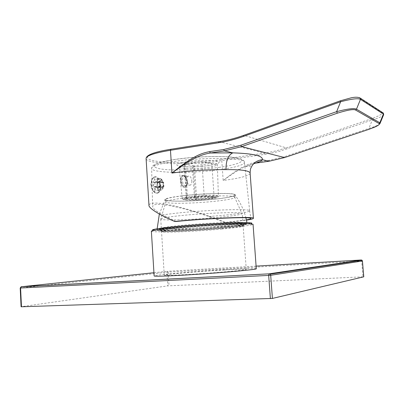 <?xml version="1.0" encoding="UTF-8"?>
<svg xmlns="http://www.w3.org/2000/svg" width="404" height="404" viewBox="0 0 404 404"><rect width="100%" height="100%" fill="white"/><g stroke="black" fill="none" stroke-linecap="round" stroke-linejoin="round"><path stroke-width="0.3" stroke-dasharray="2.02 1.52" d="M256.096 266.115L167.599 271.276L166.892 272.225L167.756 285.87L363.746 276.796M153.939 272.715L167.599 271.276L168.145 272.129L20.579 287.961L21.468 306.676L167.756 285.87M21.089 286.784L20.579 287.961L20.2 288.017M256.277 268.665C254.459 268.256 245.258 268.519 228.674 269.453C198.374 271.14 155.075 274.816 154.136 275.917M361.312 259.984L361.671 260.994L363.004 276.801M21.089 306.757L21.468 306.676M151.384 231.31C152.475 232.81 195.688 230.78 225.78 228.023C242.254 226.523 251.349 225.306 253.061 224.371M153.444 230.381C159.797 231.366 198.152 229.457 225.22 226.962C238.239 225.77 246.703 224.72 250.616 223.806M178.684 226.599C164.443 227.982 157.257 229.038 157.136 229.755C157.146 231.224 196.097 229.462 223.2 226.942C239.319 225.452 247.293 224.291 247.122 223.463C246.849 222.139 206.494 223.902 178.684 226.599M181.926 195.849C172.872 196.96 167.367 198.036 165.413 199.071C159.676 202.03 193.511 201.763 217.054 198.955C231.916 197.177 237.698 195.607 234.406 194.248C229.608 192.663 201.202 193.466 181.926 195.849M234.805 194.9C235.047 192.738 203.894 193.213 182.356 195.889C171.043 197.303 165.494 198.586 165.706 199.733C166.312 201.95 196.036 201.364 216.696 198.925C228.669 197.521 234.709 196.177 234.805 194.9L234.961 197.157C234.865 198.384 228.826 199.687 216.842 201.071C196.177 203.47 166.448 204.116 165.847 201.99L160.752 219.135C161.499 220.872 196.389 219.594 220.675 217.125C234.876 215.691 242.067 214.458 242.254 213.438L242.915 222.69C242.713 223.473 235.497 224.528 221.281 225.861C196.96 228.144 162.054 229.704 161.332 228.391L162.903 227.704C165.872 227.053 171.887 226.291 180.936 225.417C201.823 223.387 232.654 221.796 240.274 222.296L242.915 222.69M234.961 197.157L234.477 196.814C231.628 195.092 202.429 195.824 182.512 198.248C172.654 199.445 167.13 200.566 165.943 201.606M160.837 218.842C162.125 217.963 168.614 216.903 180.3 215.655C204.01 213.135 238.774 211.812 241.749 213.186L242.254 213.438M221.857 226.932C192.688 229.674 150.939 231.224 161.858 228.922C164.898 228.27 171.074 227.502 180.386 226.609C201.889 224.543 233.648 222.882 241.441 223.356C249.268 223.69 239.38 225.356 221.857 226.932M179.755 226.604C206.772 223.993 245.789 222.316 245.258 223.649C245.026 224.452 237.39 225.548 222.357 226.937C196.713 229.321 159.913 231.002 159.115 229.674C158.858 228.992 165.736 227.972 179.755 226.604M159.186 230.81C158.929 230.159 165.812 229.159 179.836 227.806C206.853 225.22 245.874 223.503 245.339 224.786C245.107 225.553 237.466 226.629 222.427 228.007C196.783 230.366 159.979 232.083 159.186 230.81L159.115 229.674M221.927 228.002C232.366 227.058 239.325 226.22 242.814 225.493C246.708 224.528 241.865 224.25 228.285 224.669C214.994 225.139 195.066 226.442 180.462 227.811C162.57 229.578 156.666 230.669 162.767 231.088C171.069 231.522 200.738 229.937 221.927 228.002M221.503 229.073C231.669 228.159 238.441 227.356 241.819 226.669L243.157 226.094C243.637 224.927 206.737 226.594 181.169 229.012C167.857 230.275 161.317 231.204 161.544 231.8L163.888 232.118C171.927 232.502 200.854 230.942 221.503 229.073M224.336 269.968C199.839 271.326 164.867 274.306 164.271 275.169C164.1 275.604 170.725 275.462 184.138 274.755C209.908 273.382 246.884 270.17 246.263 269.438C245.97 268.993 238.658 269.17 224.336 269.968M208.883 216.559L223.867 215.241C240.981 213.489 249.576 211.964 249.647 210.661L249.591 210.615C249.197 208.565 205.757 209.959 175.907 213.216L162.655 214.862C152.555 208.999 153.055 207.797 152.626 206.227C153.555 204.166 158.166 203.793 166.463 205.106C171.074 205.798 177.078 207.101 184.487 209.009C190.405 210.595 197.253 212.58 208.883 216.559L224.664 222.508L246.415 219.882M154.803 182.618L155.075 186.956L153.308 186.769L153.04 182.411L154.803 182.618L159.631 181.805L159.903 186.168L157.015 186.289L156.868 181.901L158.408 178.75L154.737 179.25L154.929 182.376L160.428 181.643L160.878 181.143L162.827 181.926L162.751 180.724L161.898 180.083L160.353 180.431L158.762 178.699L158.408 178.75L160.812 179.053L163.029 182.623L159.408 183.103L159.676 187.395L158.424 190.087L158.509 192.693C157.262 193.44 156.075 193.314 154.939 192.314C153.06 190.602 151.965 187.976 151.646 184.426C151.525 180.936 152.288 178.528 153.944 177.194L153.99 177.164C155.045 176.447 156.257 176.604 157.641 177.629L157.802 180.184L159.408 183.103L157.51 182.926L162.984 182.199L163.256 186.527L163.918 186.603L163.645 182.28L163.029 182.623L163.171 186.946L161.257 190.122L157.848 190.592L157.651 187.476L163.13 186.769L162.671 187.289L160.736 186.512L160.812 187.724C161.666 188.602 162.464 188.683 163.211 187.976L161.863 190.082L158.777 189.936L157.015 186.289L153.485 186.749L153.212 182.391L154.151 179.74L154.737 179.25M187.153 181.699C185.648 176.871 183.744 174.866 181.436 175.679C180.709 176.639 180.502 178.376 180.81 180.891C181.169 185.855 182.568 187.931 184.997 187.123C186.522 186.052 187.244 184.239 187.153 181.699M184.148 164.029L186.37 197.839L185.86 198.919L204.702 196.723L215.68 197.728L197.248 199.844L196.622 198.702L194.42 165.802L211.797 163.322L201.864 161.454L184.148 164.029L185.32 164.231L184.35 164.367L194.42 165.802M193.309 165.61L195.359 196.4C195.597 198.415 196.228 199.566 197.248 199.844L184.881 199.036L186.502 198.728L187.39 195.682L185.32 164.231M196.288 199.955C195.268 199.677 194.642 198.526 194.405 196.511L192.355 165.746M184.35 164.367L186.416 195.799L185.527 198.844L184.881 199.036M191.804 180.896C191.89 182.881 191.501 184.249 190.632 184.997C188.804 185.623 187.597 184.042 187.007 180.27C186.926 178.29 187.315 176.927 188.173 176.179C190.016 175.558 191.228 177.134 191.804 180.896M186.37 197.839L204.182 195.743L204.702 196.723M201.864 161.454L204.182 195.743L214.085 196.677L215.68 197.728M196.622 198.702L214.085 196.677L211.797 163.322M184.875 176.593C186.229 177.275 187.042 178.901 187.32 181.482L187.017 184.224L186.133 185.572C184.29 186.194 183.073 184.628 182.487 180.866C182.406 178.891 182.795 177.533 183.663 176.785L184.875 176.593L184.108 175.826C182.194 175.583 181.244 177.28 181.25 180.906C182.558 186.805 184.36 188.133 186.653 184.901L187.017 181.643C186.688 178.573 185.719 176.639 184.108 175.826M182.507 175.533C184.946 174.725 186.542 176.77 187.299 181.679C187.411 184.264 186.89 186.047 185.739 187.032C183.32 187.845 181.729 185.795 180.957 180.871C180.851 178.285 181.366 176.508 182.507 175.533L181.436 175.679M176.058 221.493L162.655 214.862M148.955 204.995C150.465 202.116 159.08 202.454 174.806 206.015C190.678 209.62 211.651 216.62 225.74 222.533L224.664 222.508M225.74 222.533L246.47 220.124M157.651 187.476L157.186 187.991L155.232 187.224L155.429 190.36L153.308 186.769M154.777 189.728L154.939 192.314M153.99 177.164L154.151 179.74M250.152 173.478L249.965 173.871C247.501 176.24 238.567 178.437 223.18 180.467C242.142 165.504 249.632 163.322 256.843 162.034L256.591 162.989M146.112 158.833C147.475 164.605 191.213 165.236 221.427 160.686L266.489 154.126L279.083 151.424L372.331 119.953C378.846 117.958 382.573 116.317 383.512 115.029L383.694 114.66M253.843 163.509L245.167 166.605C240.324 168.761 232.992 173.382 223.18 180.467L221.791 160.63L221.22 159.489C199.339 162.696 170.104 163.494 155.631 161.09C140.834 158.752 146.117 153.131 171.038 149.207L219.226 141.632C227.381 140.355 235.577 138.249 243.804 135.325L286.269 147.849L371.71 118.66C379.987 115.519 383.411 113.484 381.982 112.554L358.904 97.667C357.111 96.455 351.041 97.47 340.688 100.707L243.799 135.32M221.22 159.489L267.504 152.677L276.881 150.657L286.269 147.849L286.961 149.026M380.134 123.225L379.952 123.669C379.038 124.887 375.346 126.467 368.862 128.411L284.552 156.681L269.377 160.277L256.843 162.034M162.751 180.724L161.166 179.002L157.156 179.548L157.353 182.659L155.383 181.876L154.929 182.376M157.156 179.548L157.802 180.184M158.585 192.647C160.221 191.279 160.974 188.875 160.843 185.431C160.54 181.972 159.474 179.376 157.641 177.629M158.424 190.087L157.848 190.592M157.51 182.926L157.777 187.239L159.504 187.416L159.237 183.128M159.631 181.805L153.04 182.411M159.903 186.168L160.575 186.239L160.302 181.881M155.075 186.956L160.575 186.239M160.812 187.724L159.459 189.85L155.429 190.36M155.232 187.224L160.736 186.512M163.211 187.976L163.13 186.769M163.918 186.603L159.504 187.416M157.777 187.239L163.256 186.527M163.645 182.28L162.984 182.199M157.353 182.659L162.827 181.926M160.353 180.431L160.428 181.643M161.166 179.002L160.479 178.588L158.762 178.699M163.509 186.901L163.236 182.598M159.459 189.85L161.863 190.082M157.075 181.871L157.348 186.244M157.969 192.758C159.656 191.42 160.433 189.001 160.297 185.502C159.257 178.886 156.959 176.144 153.399 177.27L151.692 179.73L151.096 184.497C151.591 189.062 153.111 191.925 155.651 193.097L158.509 192.693M362.413 260.964L168.145 272.129L169.008 285.764M219.948 169.624C236.36 167.296 244.511 164.766 244.41 162.034C244.324 157.626 202.303 157.02 173.533 161.519C158.762 163.852 151.46 166.185 151.621 168.524C152.257 173.281 192.284 173.584 219.948 169.624M218.811 167.418C238.309 164.756 248.283 160.398 237.481 157.994C227.018 155.54 196.081 156.171 174.659 159.449C152.909 163.342 148.359 166.529 161.014 169.008C173.574 170.887 199.424 170.109 218.811 167.418M187.072 161.691C176.543 163.494 174.124 165.034 179.81 166.302C185.678 167.276 198.793 166.913 208.434 165.544C218.872 163.883 221.685 162.357 216.877 160.964C211.499 159.853 197.187 160.181 187.072 161.691M188.405 164.115C181.977 165.1 178.866 166.105 179.068 167.12C179.538 168.988 196.066 169.13 207.515 167.453C213.969 166.509 217.236 165.509 217.322 164.448C217.509 162.559 200.303 162.302 188.405 164.115M191.122 196.475C202.374 195.092 218.589 194.844 218.392 196.006C218.306 196.652 215.206 197.344 209.085 198.071C198.223 199.369 182.598 199.667 182.229 198.531C182.073 197.915 185.037 197.228 191.122 196.475M208.621 199.086C199.475 200.036 191.88 200.359 185.835 200.061C181.426 199.551 183.411 198.738 191.784 197.637C199.788 196.687 211.024 196.228 215.312 196.652C219.165 197.228 216.938 198.041 208.621 199.086M195.359 196.4L194.405 196.511M186.416 195.799L187.39 195.682M264.918 154.363L264.388 153.177L219.226 141.632M371.71 118.66L372.331 119.953L368.862 128.411L368.943 129.331L372.983 127.841M249.965 173.871L250.672 167.589C250.849 165.17 247.622 166.362 245.167 166.605L256.636 162.958L269.14 161.236M359.328 97.586L358.904 97.667M382.457 112.489L381.982 112.554M284.552 156.681L284.537 157.575M269.377 160.277L269.18 161.211L284.542 157.57L368.948 129.325M165.413 199.071L159.348 214.039M157.161 228.78L157.136 229.755M234.411 194.248C239.809 201.389 243.637 209.227 245.9 217.771M246.975 222.644L247.122 223.463M165.706 199.733L165.847 201.99M234.477 196.814L241.749 213.186M160.752 219.135L161.332 228.391M162.903 227.704L161.858 228.922M245.339 224.786L245.258 223.649M241.819 226.669L242.814 225.493M163.888 232.118L162.767 231.088M164.271 275.169L161.544 231.8M246.263 269.438L243.157 226.094M240.274 222.296L241.441 223.356M249.647 210.661L244.41 162.034C244.869 159.944 236.794 156.792 222.311 156.616C206.318 156.272 190.254 157.267 174.109 159.595C167.64 160.62 162.373 161.777 158.317 163.075L154.318 164.797C152.641 165.589 151.742 166.832 151.621 168.524L152.631 206.227M179.068 167.12C179.517 166.706 178.058 166.367 183.638 166.802C190.925 167.135 199.051 166.751 208.02 165.65C220.17 163.554 216.605 163.873 217.322 164.448L218.392 196.006C219.554 196.864 216.357 197.874 208.807 199.031C200.359 199.96 192.91 200.293 186.471 200.031C182.987 199.399 181.573 198.899 182.229 198.531L179.068 167.12M185.527 198.844L186.502 198.728M190.632 184.997L186.133 185.572M188.173 176.179L183.663 176.785M187.017 184.224L186.653 184.901M185.739 187.032L184.997 187.123M249.591 210.615L250.839 218.357M158.287 178.831L154.606 179.331M157.186 187.991L162.671 187.289M161.257 190.122L157.913 190.547M155.383 181.876L160.878 181.143M161.898 180.083L160.479 178.588M153.399 177.27L153.944 177.194M151.692 179.73L150.768 184.875C151.111 188.33 152.742 191.072 155.651 193.097"/><path stroke-width="0.61" d="M153.939 272.715L21.089 286.784M253.061 224.371L249.778 223.766C240.431 223.235 201.601 225.291 175.498 227.785C164.342 228.846 156.954 229.755 153.333 230.512C151.818 230.836 151.172 231.103 151.384 231.31L154.136 275.917C153.874 276.452 162.014 276.286 178.563 275.417C210.822 273.71 257.237 269.67 256.288 268.776L256.277 268.665M20.2 288.017L21.149 286.764L269.18 273.836L21.442 286.668L20.579 288.012L270.7 275.301L272.417 298.43L21.473 306.777L21.089 306.757L20.2 288.017L20.579 288.012L21.473 306.777M272.417 298.43L363.751 276.821L362.454 260.969L362.004 260.211L362.418 260.979L270.7 275.301L270.15 274.18L362.004 260.211L361.297 259.984L269.18 273.836L270.15 274.18L268.988 273.947L268.68 275.467L270.392 298.617M250.616 223.806C252.808 223.245 252.136 222.872 248.606 222.695C239.415 222.134 201.54 224.114 176.063 226.578C165.17 227.624 157.949 228.528 154.389 229.285C152.141 229.785 151.828 230.149 153.444 230.381M246.415 219.882C249.894 219.261 251.369 218.756 250.839 218.357C250.515 216.675 206.399 218.407 176.058 221.493L174.639 221.463C159.62 215.059 148.031 207.888 148.955 204.995L146.112 158.833C145.632 155.954 153.616 153.121 170.069 150.338L170.473 150.273L171.038 149.207M246.47 220.124C251.414 219.357 253.732 218.726 253.409 218.226C254.177 216.362 207.121 218.155 174.639 221.463M209.641 151.631L223.72 149.51L240.809 145.243L336.633 111.65C347.607 108.807 354.217 107.989 356.469 109.196L360.479 99.369C358.277 98.061 351.657 98.859 340.623 101.758L243.546 136.37C235.239 139.319 226.967 141.435 218.731 142.723L170.473 150.273L171.942 173.064C193.233 155.692 201.561 153.172 209.641 151.631L210.317 153C202.576 154.333 193.662 156.898 171.942 173.064C188.067 170.816 210.095 169.417 226.043 169.619C240.951 169.473 248.975 170.574 250.111 172.927L250.152 173.478M256.591 162.989L253.843 163.509M226.043 169.619C225.866 160.807 228.119 155.217 232.8 152.853C253.374 153.56 263.221 155.848 262.348 159.711C261.504 160.802 259.54 161.898 256.459 163.009L269.008 161.257L284.381 157.626L368.837 129.366C377.094 126.3 380.487 124.356 379.023 123.523L379.816 122.781L379.952 123.669L378.538 125.038C377.851 125.493 377.185 126.053 372.983 127.841M380.134 123.225L383.512 115.029L383.381 113.085L382.457 112.489M223.72 149.51L224.382 150.899L232.8 152.853L210.317 153L224.382 150.899L241.648 146.602L337.385 113.16C347.672 109.989 353.742 108.949 355.586 110.045L379.023 123.523M361.297 259.984L256.096 266.115M363.787 276.806L362.413 260.964M253.409 218.226L250.111 172.927L250.429 169.301C252.374 163.595 256.343 160.398 262.348 159.711L269.14 161.236M337.385 113.16L336.633 111.65L340.623 101.758L340.683 100.707M240.809 145.243L241.648 146.602L284.537 157.575M383.694 114.66L383.381 113.085L360.454 98.248L360.479 99.369L383.406 114.085L379.816 122.781L356.469 109.196L355.586 110.045M243.546 136.37L243.567 135.406L340.532 100.763L351.177 97.819C355.409 96.915 358.5 97.056 360.454 98.248L359.328 97.586M218.731 142.723L218.968 141.703C227.129 140.43 235.33 138.33 243.567 135.406L243.799 135.32M146.112 158.833C145.844 155.136 154.06 151.954 170.751 149.283L219.226 141.632M256.288 268.776L253.045 224.2M154.389 229.285L153.333 230.512M248.606 222.695L249.778 223.766M159.348 214.039L157.161 228.78M245.9 217.771L246.975 222.644"/></g></svg>
